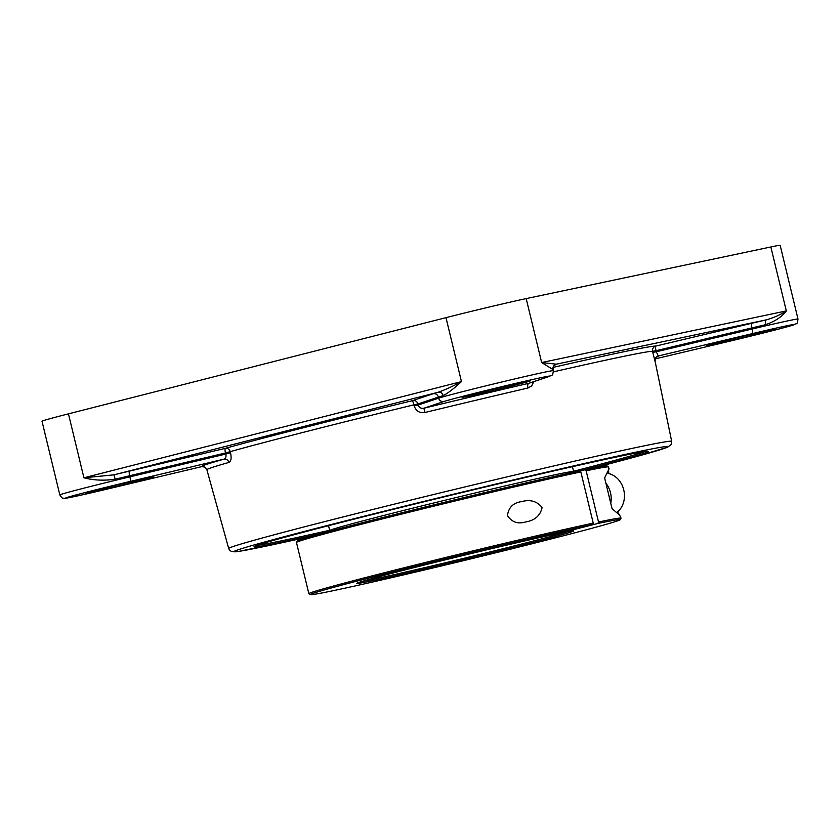 <?xml version="1.0" encoding="UTF-8"?>
<svg xmlns="http://www.w3.org/2000/svg" width="840" height="840" viewBox="0 0 840 840"><rect width="100%" height="100%" fill="white"/><g stroke="black" fill="none" stroke-linecap="round" stroke-linejoin="round"><path stroke-width="1.26" d="M644.91 451.521A201.632 3.801 -13.6 0 1 573.552 471.272M329.658 530.281A201.632 3.801 -13.6 0 1 257.166 545.328M579.621 471.03A202.881 3.822 166.4 0 0 648.344 451.332A202.881 3.822 166.4 0 0 450.303 495.38A202.881 3.822 166.4 0 0 254.027 546.735A202.881 3.822 166.4 0 0 322.024 533.316M765.597 324.702C775.058 321.384 781.966 316.785 786.314 310.916C780.958 314.528 774.354 317.489 766.479 319.82A4.463 2.006 -103.1 0 0 765.597 324.702A59.661 1.124 -13.6 0 0 751.863 327.925L752.125 329.007L656.25 351.781L658.329 355.961A4.463 4.463 -63.1 0 0 655.011 361.211A230.58 4.347 -13.6 0 1 655.085 361.294L671.675 441.326A227.882 4.295 166.4 0 0 636.058 447.552A227.882 4.295 166.4 0 0 386.831 505.995A227.882 4.295 166.4 0 0 228.701 548.499L229.656 550.274L231.672 551.618L238.865 551.376L312.133 536.067M555.103 364.77A64.124 1.208 166.4 0 0 556.311 364.171L541.653 362.555L553.025 369.558A4.463 4.463 103.7 0 1 556.311 364.171L766.479 319.82A64.124 1.208 166.4 0 0 751.716 323.284A4.463 0.956 -103.4 0 0 751.863 327.925L656.029 350.69A4.463 0.956 -103.4 0 1 655.883 346.059A4.463 4.452 -86.4 0 0 652.575 351.298L656.029 350.69L656.25 351.781L652.796 352.391L655.011 361.211M433.094 393.76L412.629 400.628A4.463 4.358 -108.5 0 1 417.911 403.956L438.386 397.089A4.463 4.358 -108.5 0 0 433.094 393.76A64.124 1.208 166.4 0 1 438.249 392.228A4.463 3.98 -105.7 0 1 443.184 395.661C447.93 393.183 454.031 388.5 461.454 381.602C452.834 386.306 445.095 389.844 438.249 392.228L113.946 474.842L115.175 479.22A59.661 1.124 -13.6 0 1 129.665 475.745A4.463 0.956 76.6 0 1 129.518 471.104A64.124 1.208 166.4 0 0 113.946 474.842L83.916 477.792C93.576 480.333 103.992 480.816 115.175 479.22M228.701 548.499L206.871 469.728A230.58 4.347 -13.6 0 1 228.931 462.431A4.463 4.011 74.2 0 0 224.007 459.144C225.771 458.441 226.359 456.74 225.803 454.052L230.507 452.718L230.202 451.647A4.463 3.938 74.4 0 0 225.362 448.34L129.518 471.104M729.824 341.166A4.463 0.956 -103.4 0 0 729.845 341.166C756.693 334.73 783.583 328.104 794.22 324.723C796.95 322.466 796.898 326.014 798 319.043L780.171 245.343A59.661 1.124 166.4 0 0 770.847 246.971L526.187 298.61A59.661 1.124 166.4 0 0 445.988 317.656L68.45 413.847A59.661 1.124 166.4 0 0 42 421.218L59.829 494.918C63.263 500.209 63.074 497.532 64.312 498.372C67.62 498.194 82.058 495.065 107.646 488.985A4.463 0.956 76.6 0 0 107.657 488.975A55.199 1.04 -13.6 0 1 66.402 497.69A55.199 1.04 -13.6 0 1 130.064 481.467L224.007 459.144A235.032 4.431 166.4 0 0 201.6 466.662L201.6 466.662A4.463 4.463 116.9 0 1 204.666 467.019A4.463 4.463 116.9 0 1 204.697 467.03L201.621 466.662L107.657 488.975M414.173 405.919L418.173 405.038L417.911 403.956L413.921 404.838A230.906 4.358 -13.6 0 0 230.202 451.647L225.498 452.981L225.803 454.052L129.927 476.826L129.665 475.745L225.498 452.981A4.463 0.956 76.6 0 1 225.362 448.34A235.368 4.442 166.4 0 1 412.629 400.628L414.173 405.919C416.02 411.117 419.622 413.301 424.998 412.482A230.58 4.347 -13.6 0 1 527.94 388.028L531.605 385.949L533.841 381.633M228.931 462.431C231.137 461.328 231.651 458.094 230.507 452.718M201.642 466.651L107.646 488.985M443.184 395.661A59.661 1.124 -13.6 0 0 438.386 397.089L438.648 398.171L418.173 405.038C419.097 407.631 420.998 408.692 423.875 408.23L424.998 412.482M527.94 388.028A4.463 1.953 76.9 0 1 528.801 383.303L549.234 376.467A4.463 4.358 -108.5 0 1 548.867 376.572L528.801 383.303A235.032 4.431 166.4 0 0 423.875 408.23L443.93 401.499A4.463 4.358 -108.5 0 1 438.648 398.171A59.661 1.124 166.4 0 1 463.817 391.356A59.661 1.124 166.4 0 1 522.932 377.013A59.661 1.124 166.4 0 1 553.34 370.671C552.657 376.856 552.058 374.608 549.234 376.467M711.648 344.883A35.133 0.662 -13.6 0 1 706.157 345.849A35.133 0.662 -13.6 0 1 730.548 339.297A35.133 0.662 -13.6 0 1 768.957 330.288A35.133 0.662 -13.6 0 1 774.449 329.322A35.133 0.662 -13.6 0 1 750.057 335.885A35.133 0.662 -13.6 0 1 711.648 344.883M514.805 385.171A35.133 0.662 -13.6 0 1 479.997 393.624A35.133 0.662 -13.6 0 1 462.094 397.352A35.133 0.662 -13.6 0 1 477.666 393.015A35.133 0.662 -13.6 0 1 512.474 384.562A35.133 0.662 -13.6 0 1 530.387 380.835A35.133 0.662 -13.6 0 1 514.805 385.171M148.281 477.74A35.133 0.662 -13.6 0 1 153.773 476.784A35.133 0.662 -13.6 0 1 129.381 483.336A35.133 0.662 -13.6 0 1 90.972 492.345A35.133 0.662 -13.6 0 1 85.481 493.3A35.133 0.662 -13.6 0 1 109.872 486.749A35.133 0.662 -13.6 0 1 148.281 477.74M573.174 472.322L573.615 471.597A125.465 2.363 166.4 0 0 573.625 471.555A125.465 2.363 166.4 0 0 554.012 474.978A125.465 2.363 166.4 0 0 416.829 507.15A125.465 2.363 166.4 0 0 329.721 530.555A125.465 2.363 166.4 0 0 329.752 530.596L330.477 531.038M592.494 524.601L593.229 523.12A160.597 3.024 166.4 0 0 418.016 564.301A160.597 3.024 166.4 0 0 308.847 593.68A160.597 3.024 166.4 0 0 308.889 593.733L310.411 594.657A159.348 3.003 -13.6 0 1 417.26 565.803A159.348 3.003 -13.6 0 1 592.494 524.601L553.581 534.524A111.668 2.111 166.4 0 0 432.873 562.905A111.668 2.111 166.4 0 0 356.717 583.359A111.668 2.111 166.4 0 0 465.738 559.188A111.668 2.111 166.4 0 0 573.751 530.849A111.668 2.111 166.4 0 0 558.884 533.4L558.653 533.232M620.109 519.729L621.033 518.217A160.597 3.024 166.4 0 0 621.044 518.154A160.597 3.024 166.4 0 0 598.532 522.008L597.807 523.488A159.348 3.003 -13.6 0 1 620.109 519.729A159.348 3.003 -13.6 0 1 465.948 560.059A159.348 3.003 -13.6 0 1 310.411 594.657M593.229 523.12L580.839 471.912L579.516 470.957A159.348 3.003 166.4 0 0 407.075 511.466A159.348 3.003 166.4 0 0 297.402 540.897L296.478 542.409A160.597 3.024 -13.6 0 1 407.032 512.746A160.597 3.024 -13.6 0 1 580.839 471.912M308.847 593.68L296.468 542.472A160.597 3.024 -13.6 0 1 296.478 542.409M542.083 507.528C540.33 515.539 534.975 520.317 526.029 521.881L525.431 522.018C517.671 524.234 511.686 522.081 507.486 515.571C508.526 507.413 513.282 502.761 521.745 501.585C530.281 499.265 537.065 501.249 542.083 507.528M608.611 466.904L607.1 465.98A159.348 3.003 166.4 0 0 584.829 469.833L586.142 470.799A160.597 3.024 -13.6 0 1 608.611 466.904A160.597 3.024 -13.6 0 1 608.654 466.945L608.654 473.55M579.758 471.125L584.829 469.833M568.04 531.583A110.408 2.079 -13.6 0 1 523.309 543.606A110.408 2.079 -13.6 0 1 362.135 581.396M597.807 523.488L558.884 533.4M586.142 470.799L598.532 522.008M621.044 518.154L619.763 515.33L612.045 508.599L604.622 477.907L609.095 468.772M617.505 511.906L619.658 515.214M616.78 512.474A21.325 17.945 -101.9 0 0 624.151 491.894A21.325 17.945 -101.9 0 0 610.712 474.169A21.325 17.945 -101.9 0 0 607.005 473.256M605.924 483.263A21.325 17.945 78.1 0 1 610.754 503.244M312.155 536.057A223.419 4.21 -13.6 0 1 307.125 530.702A223.419 4.21 -13.6 0 1 633.433 452.676A223.419 4.21 -13.6 0 1 591.759 468.416L634.389 457.128L667.527 447.237L671.15 444.549L671.675 441.326M751.716 323.284L655.883 346.059A235.368 4.442 166.4 0 0 553.109 367.395M553.466 371.837A230.906 4.358 -13.6 0 1 652.575 351.298L652.796 352.391M770.847 246.971L786.314 310.916L541.653 362.555L526.187 298.61M445.988 317.656L461.454 381.602L83.916 477.792L68.45 413.847M553.025 369.558A59.661 1.124 -13.6 0 1 553.077 369.59C553.581 363.111 555.429 365.589 555.303 364.665L554.621 364.906M656.554 357.094A235.032 4.431 166.4 0 0 658.329 355.961L752.273 333.648A4.463 0.956 -103.4 0 0 752.125 329.007A59.661 1.124 166.4 0 1 798 319.043M729.845 341.166A4.463 0.956 -103.4 0 0 729.855 341.166L655.274 358.88L729.845 341.166A55.199 1.04 -13.6 0 0 793.527 324.944A55.199 1.04 -13.6 0 0 752.273 333.648M443.93 401.499A55.199 1.04 -13.6 0 1 507.602 385.287A55.199 1.04 -13.6 0 1 548.867 376.572M59.829 494.918A59.661 1.124 166.4 0 1 86.279 487.546A59.661 1.124 166.4 0 1 129.927 476.826A4.463 0.956 76.6 0 1 130.064 481.467M656.827 356.906C655.893 357.021 655.316 358.481 655.085 361.294M206.871 469.728L204.666 467.019M553.077 369.59L553.34 370.671M328.545 525.683L329.721 530.555M572.45 466.683L573.625 471.555"/></g></svg>
